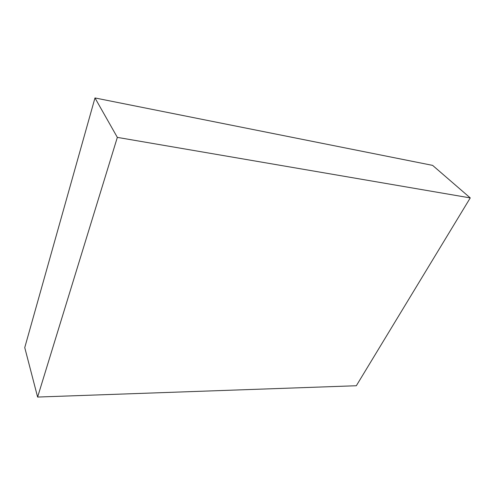 <?xml version="1.0" encoding="UTF-8"?>
<svg xmlns="http://www.w3.org/2000/svg" width="495" height="495" viewBox="0 0 495 495"><rect width="100%" height="100%" fill="white"/><g stroke="black" fill="none" stroke-linecap="round" stroke-linejoin="round"><path stroke-width="0.74" d="M37.614 397.052L117.34 137.381L94.978 97.948L432.618 165.379L470.25 197.913L356.32 385.741L37.614 397.052L24.75 347.601L94.978 97.948M117.34 137.381L470.25 197.913"/></g></svg>
